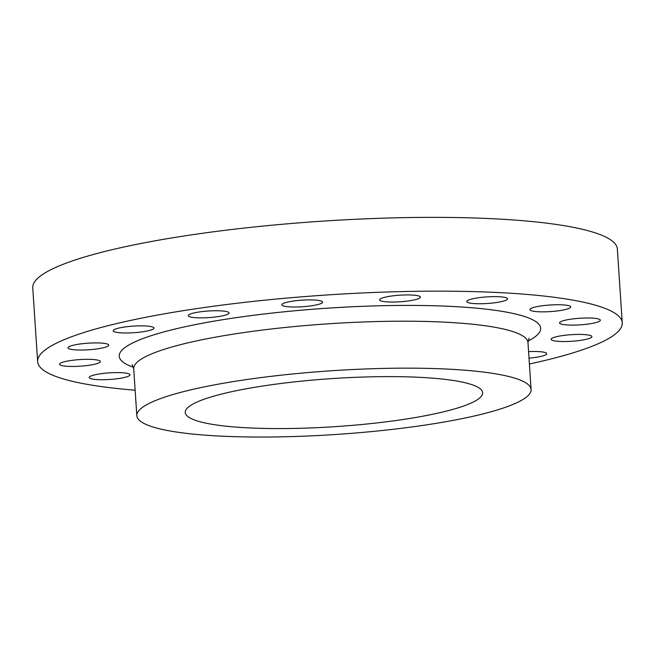 <?xml version="1.0" encoding="UTF-8"?>
<svg xmlns="http://www.w3.org/2000/svg" width="655" height="655" viewBox="0 0 655 655"><rect width="100%" height="100%" fill="white"/><g stroke="black" fill="none" stroke-linecap="round" stroke-linejoin="round"><path stroke-width="0.98" d="M567.205 324.962A20.436 3.3 -3.8 0 1 559.55 322.915A20.436 3.3 -3.8 0 1 571.013 319.157A20.436 3.3 -3.8 0 1 592.693 318.15A20.436 3.3 -3.8 0 1 600.34 320.205A20.436 3.3 -3.8 0 1 588.878 323.955A20.436 3.3 -3.8 0 1 567.205 324.962M537.567 311.698A20.436 3.3 -3.8 0 1 529.92 309.643A20.436 3.3 -3.8 0 1 541.382 305.893A20.436 3.3 -3.8 0 1 563.054 304.878A20.436 3.3 -3.8 0 1 570.702 306.933A20.436 3.3 -3.8 0 1 559.239 310.683A20.436 3.3 -3.8 0 1 537.567 311.698M474.384 303.592A20.436 3.3 -3.8 0 1 466.728 301.537A20.436 3.3 -3.8 0 1 478.191 297.788A20.436 3.3 -3.8 0 1 499.871 296.781A20.436 3.3 -3.8 0 1 507.519 298.836A20.436 3.3 -3.8 0 1 496.056 302.585A20.436 3.3 -3.8 0 1 474.384 303.592M387.269 301.889A20.436 3.3 -3.8 0 1 379.622 299.843A20.436 3.3 -3.8 0 1 391.084 296.085A20.436 3.3 -3.8 0 1 412.756 295.077A20.436 3.3 -3.8 0 1 420.404 297.133A20.436 3.3 -3.8 0 1 408.941 300.882A20.436 3.3 -3.8 0 1 387.269 301.889M289.485 306.851A20.436 3.3 -3.8 0 1 281.838 304.796A20.436 3.3 -3.8 0 1 293.301 301.046A20.436 3.3 -3.8 0 1 314.973 300.031A20.436 3.3 -3.8 0 1 322.628 302.086A20.436 3.3 -3.8 0 1 311.166 305.844A20.436 3.3 -3.8 0 1 289.485 306.851M195.927 317.716A20.436 3.3 -3.8 0 1 188.28 315.661A20.436 3.3 -3.8 0 1 199.742 311.903A20.436 3.3 -3.8 0 1 221.415 310.896A20.436 3.3 -3.8 0 1 229.07 312.951A20.436 3.3 -3.8 0 1 217.607 316.701A20.436 3.3 -3.8 0 1 195.927 317.716M120.831 332.822A20.436 3.3 -3.8 0 1 113.184 330.767A20.436 3.3 -3.8 0 1 124.647 327.017A20.436 3.3 -3.8 0 1 146.319 326.01A20.436 3.3 -3.8 0 1 153.974 328.065A20.436 3.3 -3.8 0 1 142.512 331.815A20.436 3.3 -3.8 0 1 120.831 332.822M75.636 349.885A20.436 3.3 -3.8 0 1 67.981 347.83A20.436 3.3 -3.8 0 1 79.443 344.08A20.436 3.3 -3.8 0 1 101.124 343.073A20.436 3.3 -3.8 0 1 108.771 345.119A20.436 3.3 -3.8 0 1 97.308 348.878A20.436 3.3 -3.8 0 1 75.636 349.885M67.211 366.301A20.436 3.3 -3.8 0 1 59.564 364.245A20.436 3.3 -3.8 0 1 71.027 360.496A20.436 3.3 -3.8 0 1 92.699 359.48A20.436 3.3 -3.8 0 1 100.346 361.535A20.436 3.3 -3.8 0 1 88.883 365.293A20.436 3.3 -3.8 0 1 67.211 366.301M96.85 379.572A20.436 3.3 -3.8 0 1 89.195 377.517A20.436 3.3 -3.8 0 1 100.657 373.759A20.436 3.3 -3.8 0 1 122.338 372.752A20.436 3.3 -3.8 0 1 129.985 374.807A20.436 3.3 -3.8 0 1 118.522 378.557A20.436 3.3 -3.8 0 1 96.85 379.572M558.78 341.378A20.436 3.3 -3.8 0 1 551.133 339.323A20.436 3.3 -3.8 0 1 562.596 335.573A20.436 3.3 -3.8 0 1 584.268 334.566A20.436 3.3 -3.8 0 1 591.915 336.621A20.436 3.3 -3.8 0 1 580.453 340.371A20.436 3.3 -3.8 0 1 558.78 341.378M528.577 351.596A20.436 3.3 -3.8 0 1 539.065 351.629A20.436 3.3 -3.8 0 1 546.72 353.675A20.436 3.3 -3.8 0 1 529.011 358.138M457.149 369.649A197.564 31.931 -3.8 0 1 531.09 389.504A197.564 31.931 -3.8 0 1 420.289 425.783A197.564 31.931 -3.8 0 1 210.771 435.55A197.564 31.931 -3.8 0 1 136.829 415.696A197.564 31.931 -3.8 0 1 247.631 379.417A197.564 31.931 -3.8 0 1 457.149 369.649M241.04 427.453A149.029 24.088 -3.8 0 1 185.259 412.478A149.029 24.088 -3.8 0 1 268.837 385.115A149.029 24.088 -3.8 0 1 426.888 377.747A149.029 24.088 -3.8 0 1 482.661 392.722A149.029 24.088 -3.8 0 1 399.083 420.084A149.029 24.088 -3.8 0 1 241.04 427.453M135.135 390.2A292.941 47.34 -3.8 0 1 37.654 361.642A292.941 47.34 -3.8 0 1 201.945 307.85A292.941 47.34 -3.8 0 1 512.611 293.366A292.941 47.34 -3.8 0 1 622.25 322.809A292.941 47.34 -3.8 0 1 529.396 364.008M37.654 361.642L32.75 287.848A292.941 47.34 -3.8 0 1 197.04 234.056A292.941 47.34 -3.8 0 1 507.715 219.581A292.941 47.34 -3.8 0 1 617.346 249.023L622.25 322.809M531.09 389.504L527.971 342.549A197.564 31.931 176.2 0 0 454.03 322.694A197.564 31.931 176.2 0 0 244.511 332.462A197.564 31.931 176.2 0 0 133.71 368.732L132.13 364.622M133.481 367.308A211.188 34.134 -3.8 0 1 205.285 322.71A211.188 34.134 -3.8 0 1 461.636 307.007A211.188 34.134 -3.8 0 1 528.012 341.099M136.829 415.696L133.71 368.732M527.971 342.549L528.994 338.267"/></g></svg>

